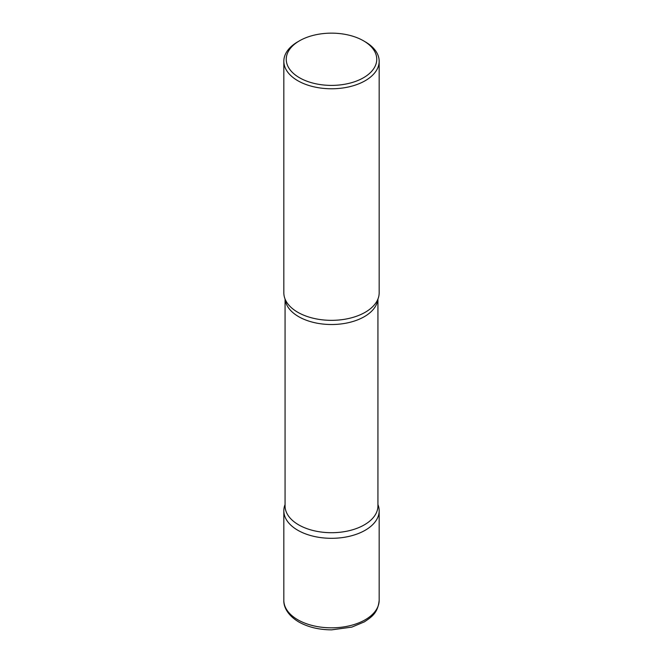 <?xml version="1.0" encoding="UTF-8"?>
<svg xmlns="http://www.w3.org/2000/svg" width="663" height="663" viewBox="0 0 663 663"><rect width="100%" height="100%" fill="white"/><g stroke="black" fill="none" stroke-linecap="round" stroke-linejoin="round"><path stroke-width="0.99" d="M297.795 530.251A47.67 27.523 0 0 0 349.741 536.218A47.67 27.523 0 0 0 379.17 510.783A47.67 27.523 0 0 0 377.935 504.56A47.67 27.523 180 0 1 365.205 530.251A47.67 27.523 180 0 1 308.361 534.85A47.67 27.523 180 0 1 285.065 504.56A47.67 27.523 0 0 0 283.83 510.783A47.67 27.523 0 0 0 297.795 530.251M299.502 40.799L297.795 41.794A47.67 27.523 0 0 0 283.83 61.253L283.83 292.814A47.67 27.523 0 0 0 297.795 312.281A47.67 27.523 0 0 0 349.741 318.248A47.67 27.523 0 0 0 379.17 292.814L379.17 61.253A47.67 27.523 0 0 0 365.205 41.794L363.498 40.799A45.25 26.122 0 0 0 299.502 40.799A45.25 26.122 0 0 0 299.502 77.745A45.25 26.122 0 0 0 363.498 77.745A45.25 26.122 0 0 0 363.498 40.799L365.205 41.794M283.83 61.253A47.67 27.523 0 0 0 297.795 80.712A47.67 27.523 0 0 0 349.741 86.679A47.67 27.523 0 0 0 379.17 61.253M376.907 301.201A47.67 27.523 180 0 1 365.205 312.281A47.67 27.523 180 0 1 286.093 301.201M379.17 600.313C377.86 613.043 371.769 616.888 364.377 621.869L351.846 627.099L331.682 629.85C319.069 629.8 308.096 627.165 298.781 621.96C287.203 615.073 283.532 606.372 283.83 600.313A47.67 27.523 0 0 0 297.795 619.772A47.67 27.523 0 0 0 349.741 625.739A47.67 27.523 0 0 0 379.17 600.313L379.17 510.783M377.86 299.22A46.435 26.81 180 0 1 364.335 316.665A46.435 26.81 180 0 1 314.95 322.757A46.435 26.81 180 0 1 285.14 299.22M377.935 299.038L377.935 505.894A46.435 26.81 180 0 1 364.335 524.856A46.435 26.81 180 0 1 313.732 530.665A46.435 26.81 180 0 1 285.065 505.894L285.065 299.038M283.83 600.313L283.83 510.783"/></g></svg>
